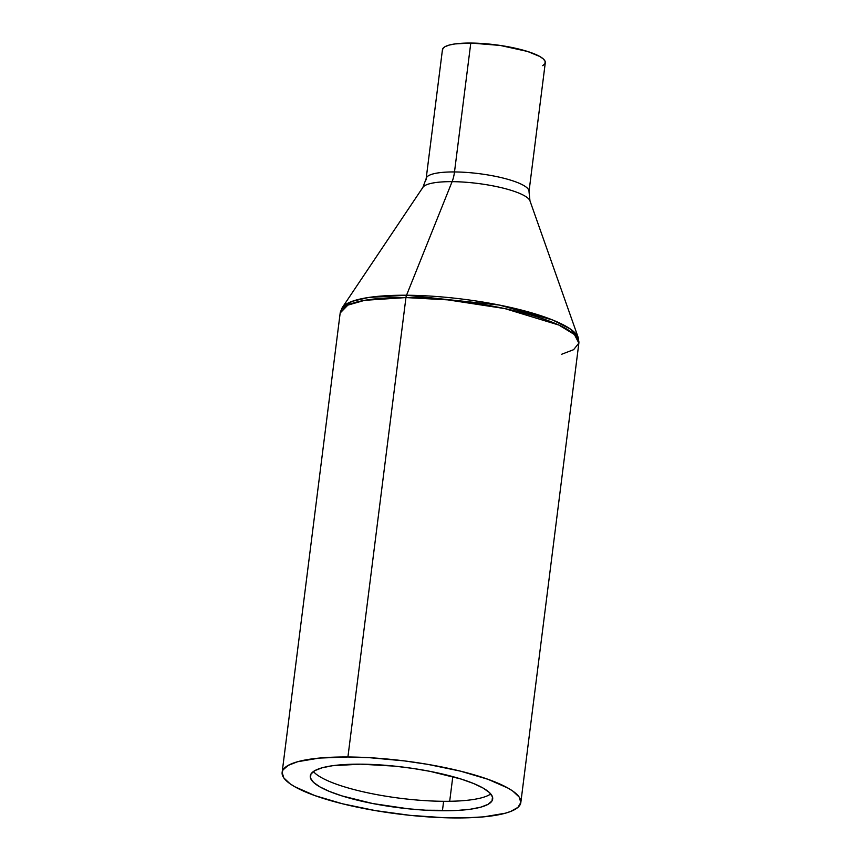 <?xml version="1.0" encoding="UTF-8"?>
<svg xmlns="http://www.w3.org/2000/svg" width="861" height="861" viewBox="0 0 861 861"><rect width="100%" height="100%" fill="white"/><g stroke="black" fill="none" stroke-linecap="round" stroke-linejoin="round"><path stroke-width="1.29" d="M442.425 810.761A91.933 20.416 7.2 0 1 310.283 775.944A91.933 20.416 7.2 0 1 360.544 764.17L394.865 766.15L412.753 768.399L430.199 771.381L461.152 779.065L473.475 783.467L483.021 788.019L489.446 792.55L492.481 796.899L492.029 800.87L488.09 804.335L480.825 807.144L470.515 809.2L457.546 810.427L425.732 810.212L408.103 808.78L372.781 803.55L341.817 795.865L329.494 791.463L319.948 786.911L313.522 782.38L310.487 778.043L310.939 774.061L314.878 770.595L322.143 767.786L332.464 765.73L360.544 764.17A91.933 20.416 7.2 0 1 492.686 798.986A91.933 20.416 7.2 0 1 442.425 810.761L443.619 801.3L442.425 810.761M313.404 771.531A91.933 20.416 -172.8 0 0 443.619 801.3A91.933 20.416 -172.8 0 0 490.77 793.939M426.27 179.723A51.832 11.516 7.2 0 1 454.5 171.942A24.452 11.29 -89.6 0 1 452.1 181.66L406.532 295.237L368.637 297.465L352.138 301.339L342.183 307.743A119.701 26.583 7.2 0 1 406.532 295.237A5.866 2.712 -89.6 0 0 405.951 297.572A120.292 26.713 -172.8 0 0 340.181 312.984L347.866 305.128L364.709 300.317L405.951 297.572L347.919 756.98L405.951 297.572A120.292 26.713 -172.8 0 1 578.861 343.13L578.226 337.566L529.978 200.861A54.297 12.054 -172.8 0 0 452.1 181.66L406.532 295.237A119.701 26.583 7.2 0 1 578.226 337.566L570.316 328.977L552.644 319.991L499.337 305.052L406.532 295.237A5.866 2.712 90.4 0 0 405.951 297.572L447.785 299.865L504.858 308.593L558.897 325.06L574.416 334.531L578.861 343.13L573.609 349.684L561.684 354.248M529.461 199.849A54.297 12.054 -172.8 0 0 452.1 181.66A54.297 12.054 -172.8 0 0 422.407 188.656M442.554 50.874L442.812 48.625L445.04 46.677L449.13 45.095L454.952 43.933L470.784 43.05L454.5 171.942A51.832 11.516 7.2 0 1 529.009 191.572L545.293 62.681A51.832 11.516 -172.8 0 0 470.784 43.05L500.219 45.439L527.513 51.445L539.847 56.503L543.463 59.054L545.174 61.497L544.916 63.746L542.699 65.694M452.811 776.622L449.69 801.279L452.811 776.622M347.919 756.98A120.292 26.713 7.2 0 1 520.83 802.538A120.292 26.713 7.2 0 1 455.049 817.95A120.292 26.713 7.2 0 1 282.139 772.392A120.292 26.713 7.2 0 1 347.919 756.98L319.248 758.089L297.669 761.716L288.166 765.397L283.011 769.928L282.139 772.457L283.829 777.924L290.049 783.758L294.785 786.739L314.932 795.618L342.527 803.797L375.202 810.567L410.148 815.356L444.341 817.735L465.252 817.875L483.721 816.852L505.299 813.214L510.584 811.492L517.945 807.37L520.84 802.474L519.14 797.006L512.919 791.173L508.184 788.192L488.036 779.313L460.441 771.133L427.766 764.364L404.541 760.92L369.756 757.712L347.919 756.98M470.784 43.05A51.832 11.516 -172.8 0 0 442.446 49.69L426.163 178.582A51.832 11.516 7.2 0 1 454.5 171.942L470.784 43.05M282.139 772.392L340.181 312.984L342.183 307.743L422.912 187.332A54.297 12.054 -172.8 0 1 452.1 181.66A24.452 11.29 90.4 0 0 454.5 171.942A51.832 11.516 7.2 0 1 528.902 190.432M422.912 187.332L426.163 178.582M578.861 343.13L520.83 802.538M529.978 200.861L529.009 191.572"/></g></svg>
